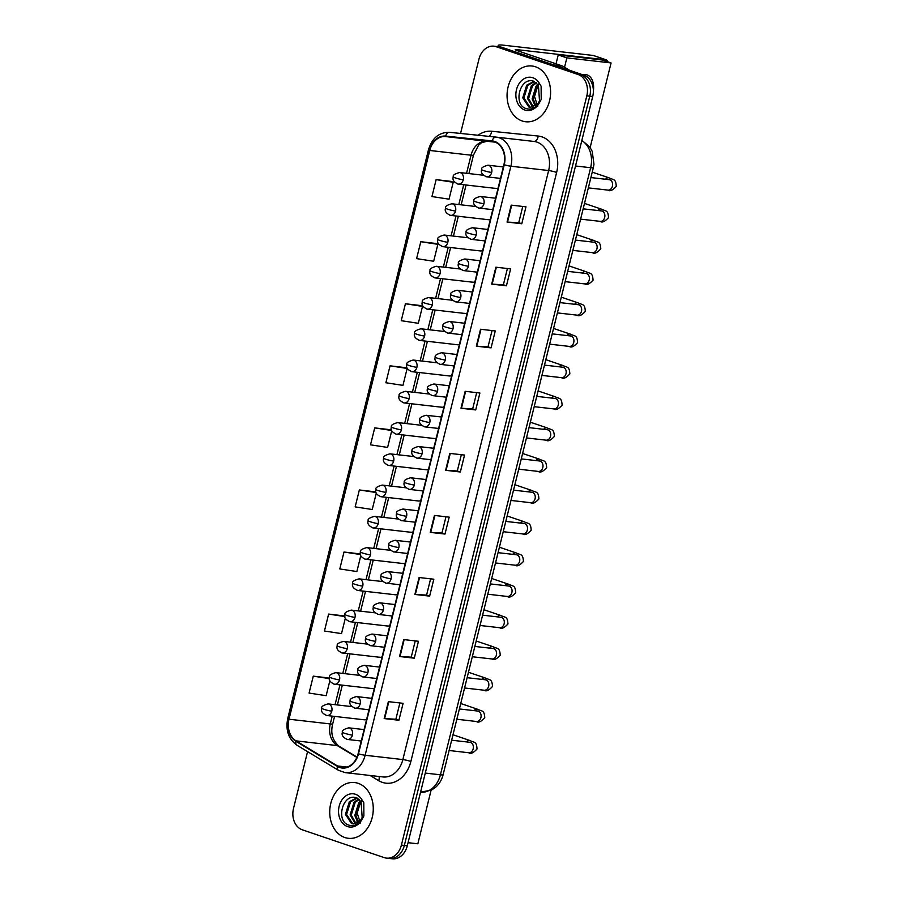 <?xml version="1.0" encoding="UTF-8"?>
<svg xmlns="http://www.w3.org/2000/svg" width="904" height="904" viewBox="0 0 904 904"><rect width="100%" height="100%" fill="white"/><g stroke="black" fill="none" stroke-linecap="round" stroke-linejoin="round"><path stroke-width="1.36" d="M487.437 219.525A5.842 4.52 -83.5 0 0 488.171 219.683A5.842 4.52 -83.5 0 0 490.397 219.22M492.601 210.349A5.842 4.52 -83.5 0 0 492.081 209.581M479.696 250.781A5.842 4.52 -83.5 0 0 480.431 250.95A5.842 4.52 -83.5 0 0 482.668 250.476M484.86 241.605A5.842 4.52 -83.5 0 0 484.352 240.837M471.967 282.037A5.842 4.52 -83.5 0 0 472.69 282.206A5.842 4.52 -83.5 0 0 474.928 281.732M477.12 272.861A5.842 4.52 -83.5 0 0 476.611 272.093M464.227 313.292A5.842 4.52 -83.5 0 0 464.961 313.462A5.842 4.52 -83.5 0 0 467.198 312.999M469.391 304.128A5.842 4.52 -83.5 0 0 468.882 303.348M456.497 344.548A5.842 4.52 -83.5 0 0 457.221 344.718A5.842 4.52 -83.5 0 0 459.458 344.254M461.65 335.384A5.842 4.52 -83.5 0 0 461.142 334.604M448.757 375.815A5.842 4.52 -83.5 0 0 449.491 375.974A5.842 4.52 -83.5 0 0 451.729 375.51M453.921 366.64A5.842 4.52 -83.5 0 0 453.401 365.871M441.016 407.071A5.842 4.52 -83.5 0 0 441.751 407.229A5.842 4.52 -83.5 0 0 443.988 406.766M446.18 397.896A5.842 4.52 -83.5 0 0 445.672 397.127M433.287 438.327A5.842 4.52 -83.5 0 0 434.022 438.485A5.842 4.52 -83.5 0 0 436.248 438.022M438.451 429.151A5.842 4.52 -83.5 0 0 437.931 428.383M425.547 469.583A5.842 4.52 -83.5 0 0 426.281 469.752A5.842 4.52 -83.5 0 0 428.519 469.278M430.711 460.407A5.842 4.52 -83.5 0 0 430.202 459.639M417.817 500.839A5.842 4.52 -83.5 0 0 418.552 501.008A5.842 4.52 -83.5 0 0 420.778 500.533M422.982 491.663A5.842 4.52 -83.5 0 0 422.462 490.895M410.077 532.094A5.842 4.52 -83.5 0 0 410.811 532.264A5.842 4.52 -83.5 0 0 413.049 531.801M415.241 522.93A5.842 4.52 -83.5 0 0 414.733 522.15M402.348 563.35A5.842 4.52 -83.5 0 0 403.071 563.52A5.842 4.52 -83.5 0 0 405.308 563.056M407.501 554.186A5.842 4.52 -83.5 0 0 406.992 553.406M394.607 594.617A5.842 4.52 -83.5 0 0 395.342 594.775A5.842 4.52 -83.5 0 0 397.579 594.312M399.771 585.442A5.842 4.52 -83.5 0 0 399.263 584.673M386.878 625.873A5.842 4.52 -83.5 0 0 387.601 626.031A5.842 4.52 -83.5 0 0 389.839 625.568M392.031 616.697A5.842 4.52 -83.5 0 0 391.522 615.929M379.138 657.129A5.842 4.52 -83.5 0 0 379.872 657.287A5.842 4.52 -83.5 0 0 382.109 656.824M384.302 647.953A5.842 4.52 -83.5 0 0 383.782 647.185M371.408 688.385A5.842 4.52 -83.5 0 0 372.132 688.554A5.842 4.52 -83.5 0 0 374.369 688.08M376.561 679.209A5.842 4.52 -83.5 0 0 376.053 678.441M363.668 719.64A5.842 4.52 -83.5 0 0 364.402 719.81A5.842 4.52 -83.5 0 0 366.628 719.335M368.832 710.465A5.842 4.52 -83.5 0 0 368.312 709.696M495.166 188.269A5.842 4.52 -83.5 0 0 495.9 188.427A5.842 4.52 -83.5 0 0 498.138 187.964M500.33 179.094A5.842 4.52 -83.5 0 0 499.822 178.325M535.53 66.794A28.058 21.673 -83.5 0 0 532.027 66.003A28.058 21.673 -83.5 0 0 507.63 89.112A28.058 21.673 -83.5 0 0 522.128 120.955A28.058 21.673 -83.5 0 0 525.642 121.746A28.058 21.673 -83.5 0 0 550.027 98.638A28.058 21.673 -83.5 0 0 535.53 66.794A28.058 21.673 -83.5 0 0 532.027 66.003A28.058 21.673 -83.5 0 0 507.63 89.112A28.058 21.673 -83.5 0 0 522.128 120.955A28.058 21.673 -83.5 0 0 525.642 121.746A28.058 21.673 -83.5 0 0 550.027 98.638A28.058 21.673 -83.5 0 0 535.53 66.794M358.199 783.339A28.058 21.673 -83.5 0 0 354.696 782.559A28.058 21.673 -83.5 0 0 330.299 805.656A28.058 21.673 -83.5 0 0 344.797 837.511A28.058 21.673 -83.5 0 0 348.311 838.302A28.058 21.673 -83.5 0 0 372.697 815.193A28.058 21.673 -83.5 0 0 358.199 783.339A28.058 21.673 -83.5 0 0 354.696 782.559A28.058 21.673 -83.5 0 0 330.299 805.656A28.058 21.673 -83.5 0 0 344.797 837.511A28.058 21.673 -83.5 0 0 348.311 838.302A28.058 21.673 -83.5 0 0 372.697 815.193A28.058 21.673 -83.5 0 0 358.199 783.339M494.567 141.894A18.701 14.453 96.5 0 1 503.912 164.641L358.131 753.676A18.701 14.453 96.5 0 1 342.198 767.575A18.701 14.453 96.5 0 1 337.531 765.959L296.015 740.862A18.701 14.453 96.5 0 1 289.009 719.211L429.762 150.471A18.701 14.453 96.5 0 1 445.57 136.56L492.104 141.363A18.701 14.453 96.5 0 1 492.228 141.374A18.701 14.453 96.5 0 1 494.567 141.894M494.68 141.442A19.165 14.814 -83.5 0 0 492.149 140.9L445.615 136.097A19.165 14.814 -83.5 0 0 429.411 150.358L288.658 719.098A19.165 14.814 -83.5 0 0 295.845 741.291L337.361 766.377A19.165 14.814 -83.5 0 0 358.481 753.8L504.251 164.754A19.165 14.814 -83.5 0 0 494.68 141.442M493.878 46.172L499.776 46.85A17.538 13.549 -83.5 0 1 501.969 47.347L583.961 75.179A17.538 13.549 -83.5 0 1 592.719 96.502L407.297 845.771A17.538 13.549 -83.5 0 1 392.359 858.8L389.409 858.461A17.538 13.549 -83.5 0 0 404.348 845.443L589.77 96.163A17.538 13.549 -83.5 0 0 581.012 74.84L499.019 47.008A17.538 13.549 -83.5 0 0 496.827 46.511A17.538 13.549 -83.5 0 1 499.019 47.008L581.012 74.84A17.538 13.549 -83.5 0 1 589.77 96.163L404.348 845.443A17.538 13.549 -83.5 0 1 389.409 858.461L386.46 858.122A17.538 13.549 -83.5 0 0 401.399 845.104L586.82 95.824A17.538 13.549 -83.5 0 0 578.063 74.501L496.07 46.669A17.538 13.549 -83.5 0 0 493.878 46.172A17.538 13.549 -83.5 0 0 478.939 59.201L460.554 133.453M399.896 702.962L395.862 719.234L384.177 718.567L398.913 720.251L403.105 703.323L388.358 701.64L384.177 718.567M395.873 719.222L398.913 720.251M414.281 658.191L411.23 657.151L399.534 656.507L414.281 658.191L418.462 641.264L403.726 639.58L399.534 656.507M429.637 596.131L426.586 595.092L414.891 594.436L429.637 596.131L433.83 579.204L419.083 577.509L414.891 594.436M444.994 534.061L441.943 533.032L430.247 532.377L444.994 534.061L449.186 517.133L434.44 515.449L430.247 532.377M521.789 223.751L518.749 222.712L507.042 222.056L521.789 223.751L525.981 206.824L511.235 205.129L507.042 222.056M507.404 268.511L503.381 284.794L491.686 284.116L506.432 285.811L510.624 268.883L495.878 267.2L491.686 284.116M503.381 284.771L506.432 285.811M491.075 347.87L488.024 346.842L476.329 346.187L491.075 347.87L495.256 330.943L480.521 329.259L476.329 346.187M475.707 409.941L472.668 408.902L460.972 408.246L475.707 409.941L479.9 393.014L465.164 391.319L460.972 408.246M460.351 472.001L457.311 470.961L445.615 470.306L460.351 472.001L464.543 455.074L449.796 453.39L445.615 470.306M307.575 751.631L293.506 808.47A17.538 13.549 -83.5 0 0 302.264 829.793L384.268 857.636A17.538 13.549 -83.5 0 0 386.46 858.122M358.718 553.745L343.995 552.016L339.802 568.944L356.877 571.554L360.786 555.745M343.362 615.805L328.627 614.087L324.446 631.015L341.52 633.625L345.317 618.257M328.005 677.876L313.27 676.147L309.078 693.074L326.163 695.684L329.847 680.78M404.8 367.555L390.065 365.826L385.884 382.754L402.958 385.364L407.15 368.448L404.664 367.499M420.157 305.484L405.421 303.767L401.24 320.694L418.315 323.304L422.507 306.377L420.021 305.439M435.513 243.425L420.789 241.707L416.597 258.634L433.671 261.245L437.864 244.317L435.378 243.379M450.881 181.365L436.146 179.636L431.954 196.563L449.028 199.174L453.22 182.258L450.734 181.308M374.087 491.686L359.351 489.957L355.159 506.884L372.233 509.494L376.267 493.234M389.443 429.615L374.708 427.897L370.516 444.824L387.601 447.435L391.737 430.722M457.3 470.984L461.334 454.701M472.668 408.913L476.69 392.641M488.024 346.853L492.047 330.582M518.738 222.723L522.772 206.451M441.943 533.044L445.977 516.772M426.586 595.103L430.609 578.831M411.23 657.174L415.252 640.891M391.624 430.44L389.308 429.569M374.708 427.897L391.635 430.485M390.065 365.826L407.15 368.448M405.421 303.767L422.507 306.377M420.789 241.707L437.864 244.317M436.146 179.636L453.22 182.258M375.974 492.397L373.94 491.629M359.351 489.957L375.996 492.499M360.38 554.378L358.583 553.689M343.995 552.016L360.413 554.536M344.853 616.37L343.226 615.76M328.627 614.087L344.865 616.573M329.361 678.384L327.869 677.819M313.27 676.147L329.361 678.61M539.168 83.032L538.411 85.145L539.507 100.92L538.083 103.395L530.365 107.35L528.829 106.988L522.738 97.835L526.682 85.168L533.981 81.337C520.139 76.049 512.873 104.084 525.54 108.367C530.738 110.231 535.326 108.401 539.315 102.898L541.213 99.406L541.123 86.196L539.168 83.032A16.724 12.916 -83.5 0 0 532.829 77.733A16.724 12.916 -83.5 0 0 516.489 89.688A16.724 12.916 -83.5 0 0 524.84 110.017A16.724 12.916 -83.5 0 0 539.315 102.898M535.236 106.13L532.106 98.909L536.038 86.242L537.959 84.479M535.891 105.666L533.27 99.044L537.213 86.377L538.422 85.179M532.75 107.203L527.427 98.366L531.36 85.71L536.015 82.445M533.36 107.034L528.591 98.502L532.535 85.835L536.513 82.863M530.953 107.395L530.004 107.124L523.913 97.971L527.846 85.304L534.501 81.541M537.733 106.469L534.513 96.513L537.846 85.71M356.662 797.882C342.808 792.593 335.553 820.64 348.221 824.911C353.407 826.776 357.995 824.956 361.984 819.442L363.883 815.962L363.792 802.741L361.837 799.588L361.08 801.701L362.176 817.465L360.752 819.939L353.046 823.894L351.509 823.544L345.418 814.38L349.351 801.724L356.651 797.882M357.916 822.674L354.775 815.453L358.718 802.797L360.639 801.034M358.56 822.222L355.95 815.589L359.882 802.921L361.103 801.724M355.419 823.759L350.097 814.922L354.029 802.255L358.696 799M356.029 823.578L351.26 815.058L355.204 802.39L359.193 799.407M353.633 823.939L352.673 823.68L346.582 814.515L350.526 801.859L357.17 798.085M360.402 823.024L357.182 813.069L360.515 802.266M499.833 46.861A23.38 2.452 -166.1 0 1 498.194 45.449A23.38 2.452 -166.1 0 1 503.618 45.2L593.182 55.449A2.927 1.831 -71.2 0 1 593.419 55.506A2.927 1.831 -71.2 0 1 593.645 55.607M607.398 61.687A2.927 1.831 108.8 0 0 606.369 59.901A2.927 1.831 108.8 0 0 606.132 59.845L516.568 49.596A5.842 0.61 13.9 0 0 515.212 49.652A5.842 0.61 13.9 0 0 517.201 50.635L562.322 65.958A2.927 2.26 96.5 0 1 562.683 66.128L569.588 70.297M593.386 90.908A18.701 11.707 108.8 0 0 587.024 74.862A18.701 11.707 108.8 0 0 582.56 74.704M590.154 147.51L611.081 62.941L566.853 57.879L564.537 67.246M408.054 842.686L417.84 843.805L431.072 790.311M611.081 62.941L602.448 60.014L558.22 54.941L556.028 63.822M566.853 57.879L558.22 54.941M478.103 135.261A29.222 22.577 96.5 0 1 491.663 131.249L538.185 136.052A29.222 22.577 96.5 0 1 556.638 172.427L410.868 761.462A5.842 0.61 13.9 0 0 402.868 759.575L548.638 170.54A23.38 18.069 -83.5 0 0 536.965 142.109A23.38 18.069 -83.5 0 0 534.038 141.453A23.38 18.069 -83.5 0 0 533.88 141.442L496.454 137.148M410.868 761.462A29.222 22.577 96.5 0 1 382.313 782.356A29.222 22.577 96.5 0 1 378.663 780.649L370.109 775.474M382.946 776.943A23.38 18.069 -83.5 0 0 402.868 759.575L365.126 755.258A23.38 18.069 96.5 0 1 345.204 772.626L382.946 776.943M534.038 141.453L496.115 137.114A5.842 3.706 95.9 0 0 496.115 137.114A23.38 18.069 96.5 0 1 496.296 137.137A23.38 18.069 96.5 0 1 499.223 137.792A23.38 18.069 96.5 0 1 510.896 166.223A5.842 0.61 -166.1 0 1 504.251 164.754M496.081 137.114L449.604 132.323A5.842 3.706 95.9 0 0 449.582 132.312L496.115 137.114A5.842 3.706 95.9 0 0 492.149 140.9M445.615 136.097A5.842 3.706 95.9 0 1 449.582 132.312C439.118 132.199 432.089 138.018 428.485 149.759A5.842 0.61 13.9 0 0 429.411 150.358M288.658 719.098A5.842 0.61 -166.1 0 1 287.732 718.51C285.449 730.24 288.534 739.144 296.953 745.212L338.469 770.31L345.204 772.626M295.845 741.291A5.842 3.492 121.2 0 0 296.953 745.212M337.361 766.377A5.842 3.492 121.2 0 0 338.469 770.31M358.481 753.8A5.842 0.61 13.9 0 0 365.126 755.258L510.896 166.223L548.638 170.54A5.842 0.61 13.9 0 1 556.638 172.427M401.399 845.104L407.297 845.771M586.82 95.824L592.719 96.502M578.063 74.501L583.961 75.179M496.07 46.669L501.969 47.347M491.663 131.249A5.842 3.706 -84.1 0 1 488.804 136.357M538.185 136.052A5.842 3.706 -84.1 0 1 533.948 141.442M379.002 776.491A5.842 3.492 -58.8 0 1 378.663 780.649M289.009 719.211L330.288 723.934A18.701 14.453 -83.5 0 0 337.294 745.597L356.865 757.428M296.015 740.862L337.294 745.597A10.52 6.294 -58.8 0 1 338.921 746.139L357.012 757.077M337.531 765.959L347.113 767.055M445.57 136.56L486.849 141.295A18.701 14.453 -83.5 0 0 471.041 155.194L466.554 173.308M486.894 141.295L495.245 142.154L486.849 141.295A10.52 6.678 -84.1 0 0 486.894 141.295A10.52 6.678 -84.1 0 1 486.894 141.295L481.391 142.798L478.578 145.194L473.481 155.081L468.905 173.579M429.762 150.471L471.041 155.194A10.52 1.107 13.9 0 0 473.481 155.081M463.718 184.744L458.814 204.564M455.989 215.999L451.085 235.82M448.248 247.255L443.344 267.075M440.519 278.522L435.615 298.331M432.779 309.778L427.874 329.587M425.049 341.034L420.145 360.854M417.309 372.29L412.405 392.11M409.58 403.546L404.676 423.366M401.839 434.801L396.935 454.622M394.099 466.057L389.195 485.877M386.37 497.324L381.465 517.133M378.629 528.58L373.725 548.389M370.9 559.836L365.996 579.656M363.159 591.092L358.255 610.912M355.43 622.347L350.526 642.168M347.69 653.603L342.786 673.423M339.96 684.859L335.056 704.679M332.22 716.126L330.288 723.934A10.52 1.107 13.9 0 0 332.728 723.833C330.389 732.952 332.457 740.387 338.921 746.139M446.067 470.351L450.26 453.435M461.435 408.292L465.616 391.375M476.792 346.221L480.973 329.316M492.149 284.161L496.33 267.245M507.506 222.101L511.698 205.185M430.711 532.411L434.903 515.506M415.354 594.482L419.535 577.566M399.997 656.541L404.178 639.625M384.629 718.601L388.822 701.696M420.552 792.186A23.38 18.069 -83.5 0 0 440.406 774.807L590.64 167.715A23.38 18.069 -83.5 0 0 581.803 140.606M575.532 165.986L590.64 167.715A11.684 1.22 13.9 0 0 593.363 167.59L443.118 774.683C441.841 779.768 439.321 783.983 435.536 787.35L431.468 790.107L420.484 792.175M443.118 774.683A11.684 1.22 13.9 0 1 440.406 774.807L425.287 773.078M491.674 172.472A5.842 4.52 -83.5 0 0 488.748 165.375A5.842 4.52 -83.5 0 0 488.013 165.206C483.041 166.539 480.928 168.008 481.685 169.613A5.842 0.61 13.9 0 0 483.663 170.585A5.842 0.61 -166.1 0 0 491.674 172.472A5.842 4.52 -83.5 0 1 486.691 176.822C482.227 174.901 480.555 172.494 481.685 169.613M588.346 187.874L607.94 190.111A5.255 4.068 -83.5 0 0 612.336 186.518A5.255 4.068 -83.5 0 0 609.793 179.806A5.255 4.068 -83.5 0 0 609.138 179.659L609.804 179.817M605.544 179.252A5.255 3.288 -71.2 0 1 608.968 177.817C613.601 180.212 615.748 178.337 616.268 186.36C612.629 190.36 609.861 191.614 607.94 190.111M485.956 176.653A5.842 4.52 -83.5 0 0 486.691 176.822L500.5 178.404M463.289 179.783A5.842 4.52 -83.5 0 0 460.373 172.675A5.842 4.52 -83.5 0 0 459.639 172.517C454.655 173.839 452.554 175.308 453.299 176.913A5.842 0.61 13.9 0 0 455.288 177.896A5.842 0.61 -166.1 0 0 463.289 179.783A5.842 4.52 -83.5 0 1 458.305 184.122C453.842 182.212 452.181 179.806 453.299 176.913M457.571 183.964A5.842 4.52 -83.5 0 0 458.305 184.122L495.9 188.427M483.934 203.739A5.842 4.52 -83.5 0 0 481.018 196.631A5.842 4.52 -83.5 0 0 480.284 196.462C475.312 197.795 473.199 199.264 473.945 200.869A5.842 0.61 13.9 0 0 475.933 201.852A5.842 0.61 -166.1 0 0 483.934 203.739A5.842 4.52 -83.5 0 1 478.95 208.078C474.487 206.157 472.826 203.75 473.945 200.869M602.053 211.073A5.255 4.068 -83.5 0 0 601.397 210.914L602.075 211.073A5.255 4.068 -83.5 0 1 604.595 217.785A5.255 4.068 -83.5 0 1 600.199 221.367C602.12 222.87 604.9 221.616 608.528 217.615C608.008 209.604 605.861 211.479 601.228 209.073L584.492 203.4M597.804 210.508A5.255 3.288 -71.2 0 1 601.228 209.073M478.227 207.909A5.842 4.52 -83.5 0 0 478.95 208.078L492.77 209.66M476.193 234.995A5.842 4.52 -83.5 0 0 473.278 227.887A5.842 4.52 -83.5 0 0 472.543 227.718C467.571 229.051 465.458 230.52 466.204 232.125A5.842 0.61 13.9 0 0 468.193 233.108A5.842 0.61 -166.1 0 0 476.193 234.995A5.842 4.52 -83.5 0 1 471.221 239.334C466.758 237.413 465.085 235.017 466.204 232.125M594.323 242.328A5.255 4.068 -83.5 0 0 593.668 242.182L594.335 242.328A5.255 4.068 -83.5 0 1 596.866 249.041A5.255 4.068 -83.5 0 1 592.47 252.634C594.38 254.126 597.16 252.871 600.798 248.871C600.279 240.859 598.132 242.735 593.499 240.34L576.763 234.656M590.063 241.763A5.255 3.288 -71.2 0 1 593.499 240.34M470.487 239.164A5.842 4.52 -83.5 0 0 471.221 239.334L485.03 240.916M468.464 266.251A5.842 4.52 -83.5 0 0 465.549 259.143A5.842 4.52 -83.5 0 0 464.814 258.973C459.831 260.307 457.718 261.776 458.475 263.38A5.842 0.61 13.9 0 0 460.464 264.363A5.842 0.61 -166.1 0 0 468.464 266.251A5.842 4.52 -83.5 0 1 463.481 270.59C459.017 268.669 457.345 266.273 458.475 263.38M586.583 273.584A5.255 4.068 -83.5 0 0 585.928 273.437L586.606 273.584A5.255 4.068 -83.5 0 1 589.125 280.296A5.255 4.068 -83.5 0 1 584.73 283.89C586.651 285.381 589.431 284.138 593.058 280.127C592.538 272.115 590.391 273.991 585.758 271.595L569.023 265.912M582.334 273.019A5.255 3.288 -71.2 0 1 585.758 271.595M462.746 270.432A5.842 4.52 -83.5 0 0 463.481 270.59L477.301 272.172M460.724 297.506A5.842 4.52 -83.5 0 0 457.808 290.399A5.842 4.52 -83.5 0 0 457.074 290.24C452.102 291.563 449.989 293.032 450.734 294.636A5.842 0.61 13.9 0 0 452.723 295.619A5.842 0.61 -166.1 0 0 460.724 297.506A5.842 4.52 -83.5 0 1 455.752 301.846C451.288 299.936 449.616 297.529 450.734 294.636M578.854 304.84A5.255 4.068 -83.5 0 0 578.187 304.693L578.865 304.84A5.255 4.068 -83.5 0 1 581.396 311.552A5.255 4.068 -83.5 0 1 577.001 315.146C578.91 316.649 581.69 315.394 585.329 311.383C584.809 303.371 582.662 305.247 578.029 302.851L561.294 297.167M574.594 304.275A5.255 3.288 -71.2 0 1 578.029 302.851M455.017 301.687A5.842 4.52 -83.5 0 0 455.752 301.846L469.56 303.428M455.548 211.039A5.842 4.52 -83.5 0 0 452.633 203.931A5.842 4.52 -83.5 0 0 451.898 203.773C446.926 205.095 444.813 206.564 445.559 208.169A5.842 0.61 13.9 0 0 447.548 209.152A5.842 0.61 -166.1 0 0 455.548 211.039A5.842 4.52 -83.5 0 1 450.576 215.378C446.113 213.468 444.44 211.061 445.559 208.169M449.842 215.22A5.842 4.52 -83.5 0 0 450.576 215.378L488.171 219.683M447.819 242.295A5.842 4.52 -83.5 0 0 444.904 235.187A5.842 4.52 -83.5 0 0 444.169 235.029C439.186 236.362 437.073 237.831 437.83 239.436A5.842 0.61 13.9 0 0 439.819 240.407A5.842 0.61 -166.1 0 0 447.819 242.295A5.842 4.52 -83.5 0 1 442.836 246.645C438.372 244.724 436.7 242.317 437.83 239.436M442.101 246.476A5.842 4.52 -83.5 0 0 442.836 246.645L480.431 250.95M440.078 273.562A5.842 4.52 -83.5 0 0 437.163 266.454A5.842 4.52 -83.5 0 0 436.429 266.284C431.457 267.618 429.343 269.087 430.089 270.691A5.842 0.61 13.9 0 0 432.078 271.675A5.842 0.61 -166.1 0 0 440.078 273.562A5.842 4.52 -83.5 0 1 435.106 277.901C430.643 275.98 428.971 273.573 430.089 270.691M434.372 277.731A5.842 4.52 -83.5 0 0 435.106 277.901L472.69 282.206M361.837 799.588A16.724 12.916 -83.5 0 0 355.498 794.288A16.724 12.916 -83.5 0 0 339.158 806.232A16.724 12.916 -83.5 0 0 347.509 826.561A16.724 12.916 -83.5 0 0 361.984 819.442M516.387 50.341L516.568 49.596M553.982 64.998L562.322 65.958M606.132 59.845L593.182 55.449M562.683 66.128L554.559 65.201M452.994 328.762A5.842 4.52 -83.5 0 0 450.068 321.654A5.842 4.52 -83.5 0 0 449.344 321.496C444.361 322.818 442.248 324.287 443.005 325.892A5.842 0.61 13.9 0 0 444.994 326.875A5.842 0.61 -166.1 0 0 452.994 328.762A5.842 4.52 -83.5 0 1 448.011 333.101C443.548 331.192 441.875 328.785 443.005 325.892M549.666 344.153L569.26 346.401A5.255 4.068 -83.5 0 0 573.656 342.808A5.255 4.068 -83.5 0 0 571.113 336.096A5.255 4.068 -83.5 0 0 570.458 335.949L571.136 336.107M566.864 335.542A5.255 3.288 -71.2 0 1 570.288 334.107C574.921 336.503 577.068 334.627 577.588 342.639C573.95 346.65 571.181 347.904 569.26 346.401M447.277 332.943A5.842 4.52 -83.5 0 0 448.011 333.101L461.831 334.683M445.254 360.018A5.842 4.52 -83.5 0 0 442.338 352.91A5.842 4.52 -83.5 0 0 441.604 352.752C436.632 354.085 434.519 355.543 435.265 357.148A5.842 0.61 13.9 0 0 437.253 358.131A5.842 0.61 -166.1 0 0 445.254 360.018A5.842 4.52 -83.5 0 1 440.271 364.368C435.818 362.447 434.146 360.041 435.265 357.148M541.925 375.409L561.52 377.657A5.255 4.068 -83.5 0 0 565.915 374.064A5.255 4.068 -83.5 0 0 563.384 367.352A5.255 4.068 -83.5 0 0 562.717 367.205L563.395 367.363M559.124 366.798A5.255 3.288 -71.2 0 1 562.559 365.363C567.192 367.758 569.339 365.883 569.848 373.906C566.22 377.906 563.441 379.16 561.52 377.657M439.547 364.199A5.842 4.52 -83.5 0 0 440.271 364.368L454.09 365.95M437.525 391.274A5.842 4.52 -83.5 0 0 434.598 384.177A5.842 4.52 -83.5 0 0 433.875 384.008C428.891 385.341 426.778 386.81 427.536 388.415A5.842 0.61 13.9 0 0 429.524 389.387A5.842 0.61 -166.1 0 0 437.525 391.274A5.842 4.52 -83.5 0 1 432.541 395.624C428.078 393.703 426.405 391.296 427.536 388.415M534.196 406.676L553.79 408.913A5.255 4.068 -83.5 0 0 558.186 405.32A5.255 4.068 -83.5 0 0 555.644 398.607A5.255 4.068 -83.5 0 0 554.988 398.461L555.655 398.619M551.395 398.054A5.255 3.288 -71.2 0 1 554.819 396.619C559.452 399.014 561.599 397.138 562.118 405.161C558.48 409.162 555.711 410.416 553.79 408.913M431.807 395.455A5.842 4.52 -83.5 0 0 432.541 395.624L446.35 397.206M432.349 304.817A5.842 4.52 -83.5 0 0 429.423 297.71A5.842 4.52 -83.5 0 0 428.699 297.54C423.716 298.874 421.603 300.343 422.36 301.947A5.842 0.61 13.9 0 0 424.349 302.93A5.842 0.61 -166.1 0 0 432.349 304.817A5.842 4.52 -83.5 0 1 427.366 309.157C422.902 307.236 421.23 304.84 422.36 301.947M426.631 308.987A5.842 4.52 -83.5 0 0 427.366 309.157L464.961 313.462M424.609 336.073A5.842 4.52 -83.5 0 0 421.693 328.966A5.842 4.52 -83.5 0 0 420.959 328.796C415.987 330.129 413.874 331.598 414.62 333.203A5.842 0.61 13.9 0 0 416.608 334.186A5.842 0.61 -166.1 0 0 424.609 336.073A5.842 4.52 -83.5 0 1 419.625 340.412C415.162 338.491 413.501 336.096 414.62 333.203M418.902 340.254A5.842 4.52 -83.5 0 0 419.625 340.412L457.221 344.718M416.88 367.329A5.842 4.52 -83.5 0 0 413.953 360.221A5.842 4.52 -83.5 0 0 413.23 360.052C408.246 361.385 406.133 362.854 406.89 364.459A5.842 0.61 13.9 0 0 408.879 365.442A5.842 0.61 -166.1 0 0 416.88 367.329A5.842 4.52 -83.5 0 1 411.896 371.668C407.433 369.759 405.76 367.352 406.89 364.459M411.162 371.51A5.842 4.52 -83.5 0 0 411.896 371.668L449.491 375.974M429.784 422.541A5.842 4.52 -83.5 0 0 426.869 415.433A5.842 4.52 -83.5 0 0 426.134 415.264C421.162 416.597 419.049 418.066 419.795 419.671A5.842 0.61 13.9 0 0 421.784 420.654A5.842 0.61 -166.1 0 0 429.784 422.541A5.842 4.52 -83.5 0 1 424.801 426.88C420.337 424.959 418.676 422.552 419.795 419.671M547.914 429.875A5.255 4.068 -83.5 0 0 547.248 429.716L547.926 429.875A5.255 4.068 -83.5 0 1 550.446 436.587A5.255 4.068 -83.5 0 1 546.05 440.169C547.971 441.672 550.751 440.417 554.378 436.417C553.869 428.406 551.722 430.281 547.078 427.874L530.354 422.202M543.654 429.31A5.255 3.288 -71.2 0 1 547.078 427.874M424.078 426.711A5.842 4.52 -83.5 0 0 424.801 426.88L438.621 428.462M422.055 453.797A5.842 4.52 -83.5 0 0 419.128 446.689A5.842 4.52 -83.5 0 0 418.405 446.519C413.422 447.853 411.309 449.322 412.066 450.926A5.842 0.61 13.9 0 0 414.055 451.91A5.842 0.61 -166.1 0 0 422.055 453.797A5.842 4.52 -83.5 0 1 417.072 458.136C412.608 456.215 410.936 453.819 412.066 450.926M540.174 461.13A5.255 4.068 -83.5 0 0 539.518 460.983L540.185 461.13A5.255 4.068 -83.5 0 1 542.716 467.843A5.255 4.068 -83.5 0 1 538.321 471.425C540.242 472.928 543.01 471.673 546.649 467.673C546.129 459.661 543.982 461.537 539.349 459.142L522.614 453.458M535.925 460.565A5.255 3.288 -71.2 0 1 539.349 459.142M416.337 457.966A5.842 4.52 -83.5 0 0 417.072 458.136L430.88 459.718M414.314 485.052A5.842 4.52 -83.5 0 0 411.399 477.945A5.842 4.52 -83.5 0 0 410.665 477.775C405.693 479.109 403.579 480.578 404.325 482.182A5.842 0.61 13.9 0 0 406.314 483.165A5.842 0.61 -166.1 0 0 414.314 485.052A5.842 4.52 -83.5 0 1 409.331 489.392C404.868 487.471 403.207 485.075 404.325 482.182M532.433 492.386A5.255 4.068 -83.5 0 0 531.778 492.239L532.456 492.386A5.255 4.068 -83.5 0 1 534.976 499.098A5.255 4.068 -83.5 0 1 530.58 502.692C532.501 504.183 535.281 502.94 538.908 498.929C538.388 490.917 536.253 492.793 531.608 490.397L514.884 484.713M528.185 491.821A5.255 3.288 -71.2 0 1 531.608 490.397M408.608 489.233A5.842 4.52 -83.5 0 0 409.331 489.392L423.151 490.974M406.574 516.308A5.842 4.52 -83.5 0 0 403.659 509.201A5.842 4.52 -83.5 0 0 402.924 509.042C397.952 510.364 395.839 511.833 396.585 513.438A5.842 0.61 13.9 0 0 398.574 514.421A5.842 0.61 -166.1 0 0 406.574 516.308A5.842 4.52 -83.5 0 1 401.602 520.647C397.138 518.738 395.466 516.331 396.585 513.438M524.704 523.642A5.255 4.068 -83.5 0 0 524.049 523.495L524.716 523.642A5.255 4.068 -83.5 0 1 527.247 530.354A5.255 4.068 -83.5 0 1 522.851 533.948C524.761 535.45 527.54 534.196 531.179 530.185C530.659 522.173 528.512 524.049 523.879 521.653L507.144 515.969M520.455 523.077A5.255 3.288 -71.2 0 1 523.879 521.653M400.867 520.489A5.842 4.52 -83.5 0 0 401.602 520.647L415.411 522.229M398.845 547.564A5.842 4.52 -83.5 0 0 395.929 540.456A5.842 4.52 -83.5 0 0 395.195 540.298C390.212 541.62 388.098 543.089 388.856 544.694A5.842 0.61 13.9 0 0 390.844 545.677A5.842 0.61 -166.1 0 0 398.845 547.564A5.842 4.52 -83.5 0 1 393.861 551.903C389.398 549.994 387.726 547.587 388.856 544.694M516.964 554.898A5.255 4.068 -83.5 0 0 516.308 554.751L516.986 554.909A5.255 4.068 -83.5 0 1 519.506 561.61A5.255 4.068 -83.5 0 1 515.111 565.203C517.031 566.706 519.811 565.452 523.439 561.44C522.919 553.429 520.772 555.305 516.139 552.909L499.403 547.225M512.715 554.344A5.255 3.288 -71.2 0 1 516.139 552.909M393.127 551.745A5.842 4.52 -83.5 0 0 393.861 551.903L407.681 553.485M409.139 398.585A5.842 4.52 -83.5 0 0 406.224 391.477A5.842 4.52 -83.5 0 0 405.489 391.319C400.517 392.641 398.404 394.11 399.15 395.715A5.842 0.61 13.9 0 0 401.139 396.698A5.842 0.61 -166.1 0 0 409.139 398.585A5.842 4.52 -83.5 0 1 404.156 402.924C399.692 401.014 398.031 398.607 399.15 395.715M403.433 402.766A5.842 4.52 -83.5 0 0 404.156 402.924L441.751 407.229M401.41 429.841A5.842 4.52 -83.5 0 0 398.483 422.733A5.842 4.52 -83.5 0 0 397.749 422.575C392.777 423.897 390.664 425.366 391.421 426.97A5.842 0.61 13.9 0 0 393.398 427.954A5.842 0.61 -166.1 0 0 401.41 429.841A5.842 4.52 -83.5 0 1 396.427 434.18C391.963 432.27 390.291 429.863 391.421 426.97M395.692 434.022A5.842 4.52 -83.5 0 0 396.427 434.18L434.022 438.485M393.669 461.096A5.842 4.52 -83.5 0 0 390.754 453.989A5.842 4.52 -83.5 0 0 390.019 453.831C385.047 455.164 382.934 456.622 383.68 458.238A5.842 0.61 13.9 0 0 385.669 459.209A5.842 0.61 -166.1 0 0 393.669 461.096A5.842 4.52 -83.5 0 1 388.686 465.447C384.223 463.526 382.561 461.119 383.68 458.238M387.963 465.277A5.842 4.52 -83.5 0 0 388.686 465.447L426.281 469.752M385.929 492.364A5.842 4.52 -83.5 0 0 383.013 485.256A5.842 4.52 -83.5 0 0 382.279 485.086C377.307 486.42 375.194 487.889 375.94 489.493A5.842 0.61 13.9 0 0 377.928 490.476A5.842 0.61 -166.1 0 0 385.929 492.364A5.842 4.52 -83.5 0 1 380.957 496.703C376.493 494.782 374.821 492.375 375.94 489.493M380.222 496.533A5.842 4.52 -83.5 0 0 380.957 496.703L418.552 501.008M378.2 523.619A5.842 4.52 -83.5 0 0 375.284 516.512A5.842 4.52 -83.5 0 0 374.55 516.342C369.566 517.676 367.453 519.145 368.21 520.749A5.842 0.61 13.9 0 0 370.199 521.732A5.842 0.61 -166.1 0 0 378.2 523.619A5.842 4.52 -83.5 0 1 373.216 527.959C368.753 526.038 367.08 523.642 368.21 520.749M372.482 527.789A5.842 4.52 -83.5 0 0 373.216 527.959L410.811 532.264M391.104 578.82A5.842 4.52 -83.5 0 0 388.189 571.712A5.842 4.52 -83.5 0 0 387.454 571.554C382.482 572.887 380.369 574.345 381.115 575.95A5.842 0.61 13.9 0 0 383.104 576.933A5.842 0.61 -166.1 0 0 391.104 578.82A5.842 4.52 -83.5 0 1 386.132 583.17C381.669 581.249 379.996 578.842 381.115 575.95M487.776 594.211L507.381 596.459A5.255 4.068 -83.5 0 0 511.777 592.866A5.255 4.068 -83.5 0 0 509.234 586.154A5.255 4.068 -83.5 0 0 508.579 586.007L509.246 586.165M504.974 585.6A5.255 3.288 -71.2 0 1 508.41 584.165C513.043 586.56 515.19 584.685 515.709 592.708C512.071 596.708 509.291 597.962 507.381 596.459M385.398 583.001A5.842 4.52 -83.5 0 0 386.132 583.17L399.941 584.752M383.375 610.076A5.842 4.52 -83.5 0 0 380.448 602.979A5.842 4.52 -83.5 0 0 379.725 602.81C374.742 604.143 372.629 605.612 373.386 607.217A5.842 0.61 13.9 0 0 375.375 608.189A5.842 0.61 -166.1 0 0 383.375 610.076A5.842 4.52 -83.5 0 1 378.392 614.426C373.928 612.505 372.256 610.098 373.386 607.217M501.494 617.409A5.255 4.068 -83.5 0 0 500.839 617.262L501.517 617.421A5.255 4.068 -83.5 0 1 504.036 624.122A5.255 4.068 -83.5 0 1 499.641 627.715C501.562 629.218 504.33 627.964 507.969 623.963C507.449 615.94 505.302 617.816 500.669 615.421L483.934 609.748M497.245 616.856A5.255 3.288 -71.2 0 1 500.669 615.421M377.657 614.257A5.842 4.52 -83.5 0 0 378.392 614.426L392.212 616.008M375.635 641.343A5.842 4.52 -83.5 0 0 372.719 634.235A5.842 4.52 -83.5 0 0 371.985 634.066C367.013 635.399 364.9 636.868 365.645 638.473A5.842 0.61 13.9 0 0 367.634 639.456A5.842 0.61 -166.1 0 0 375.635 641.343A5.842 4.52 -83.5 0 1 370.663 645.682C366.199 643.761 364.527 641.354 365.645 638.473M493.765 648.665A5.255 4.068 -83.5 0 0 493.098 648.518L493.776 648.676A5.255 4.068 -83.5 0 1 496.307 655.389A5.255 4.068 -83.5 0 1 491.912 658.971C493.821 660.474 496.601 659.219 500.228 655.219C499.72 647.207 497.573 649.083 492.94 646.676L476.205 641.004M489.505 648.111A5.255 3.288 -71.2 0 1 492.94 646.676M369.928 645.512A5.842 4.52 -83.5 0 0 370.663 645.682L384.471 647.264M367.905 672.599A5.842 4.52 -83.5 0 0 364.979 665.491A5.842 4.52 -83.5 0 0 364.255 665.321C359.272 666.655 357.159 668.124 357.916 669.728A5.842 0.61 13.9 0 0 359.905 670.711A5.842 0.61 -166.1 0 0 367.905 672.599A5.842 4.52 -83.5 0 1 362.922 676.938C358.459 675.017 356.786 672.621 357.916 669.728M464.577 687.989L484.171 690.227A5.255 4.068 -83.5 0 0 488.567 686.644A5.255 4.068 -83.5 0 0 486.024 679.932A5.255 4.068 -83.5 0 0 485.369 679.785L486.047 679.932M481.775 679.367A5.255 3.288 -71.2 0 1 485.199 677.943C489.832 680.339 491.979 678.463 492.499 686.475C488.861 690.475 486.092 691.729 484.171 690.227M362.188 676.768A5.842 4.52 -83.5 0 0 362.922 676.938L376.731 678.52M360.165 703.854A5.842 4.52 -83.5 0 0 357.249 696.747A5.842 4.52 -83.5 0 0 356.515 696.577C351.543 697.911 349.43 699.38 350.176 700.984A5.842 0.61 13.9 0 0 352.164 701.967A5.842 0.61 -166.1 0 0 360.165 703.854A5.842 4.52 -83.5 0 1 355.182 708.194C350.718 706.273 349.057 703.877 350.176 700.984M456.836 719.245L476.431 721.494A5.255 4.068 -83.5 0 0 480.826 717.9A5.255 4.068 -83.5 0 0 478.295 711.188A5.255 4.068 -83.5 0 0 477.628 711.041L478.306 711.188M474.035 710.623A5.255 3.288 -71.2 0 1 477.459 709.199C482.103 711.595 484.25 709.719 484.759 717.731C481.131 721.742 478.352 722.985 476.431 721.494M354.458 708.035A5.842 4.52 -83.5 0 0 355.182 708.194L369.001 709.776M352.436 735.11A5.842 4.52 -83.5 0 0 349.509 728.002A5.842 4.52 -83.5 0 0 348.786 727.844C343.802 729.166 341.689 730.635 342.446 732.24A5.842 0.61 13.9 0 0 344.435 733.223A5.842 0.61 -166.1 0 0 352.436 735.11A5.842 4.52 -83.5 0 1 347.452 739.449C342.989 737.54 341.316 735.133 342.446 732.24M449.107 750.501L468.701 752.749A5.255 4.068 -83.5 0 0 473.097 749.156A5.255 4.068 -83.5 0 0 470.555 742.444A5.255 4.068 -83.5 0 0 469.899 742.297L470.566 742.444M466.306 741.879A5.255 3.288 -71.2 0 1 469.73 740.455C474.363 742.851 476.51 740.975 477.029 748.987C473.391 752.998 470.622 754.252 468.701 752.749M346.718 739.291A5.842 4.52 -83.5 0 0 347.452 739.449L361.261 741.031M370.459 554.875A5.842 4.52 -83.5 0 0 367.544 547.767A5.842 4.52 -83.5 0 0 366.809 547.598C361.837 548.931 359.724 550.4 360.47 552.005A5.842 0.61 13.9 0 0 362.459 552.988A5.842 0.61 -166.1 0 0 370.459 554.875A5.842 4.52 -83.5 0 1 365.487 559.214C361.024 557.293 359.351 554.898 360.47 552.005M364.753 559.045A5.842 4.52 -83.5 0 0 365.487 559.214L403.071 563.52M362.73 586.131A5.842 4.52 -83.5 0 0 359.803 579.023A5.842 4.52 -83.5 0 0 359.08 578.854C354.097 580.187 351.984 581.656 352.741 583.261A5.842 0.61 13.9 0 0 354.73 584.244A5.842 0.61 -166.1 0 0 362.73 586.131A5.842 4.52 -83.5 0 1 357.747 590.47C353.283 588.56 351.611 586.154 352.741 583.261M357.012 590.312A5.842 4.52 -83.5 0 0 357.747 590.47L395.342 594.775M354.989 617.387A5.842 4.52 -83.5 0 0 352.074 610.279A5.842 4.52 -83.5 0 0 351.34 610.121C346.368 611.443 344.254 612.912 345 614.517A5.842 0.61 13.9 0 0 346.989 615.5A5.842 0.61 -166.1 0 0 354.989 617.387A5.842 4.52 -83.5 0 1 350.017 621.726C345.554 619.816 343.882 617.409 345 614.517M349.283 621.568A5.842 4.52 -83.5 0 0 350.017 621.726L387.601 626.031M347.26 648.643A5.842 4.52 -83.5 0 0 344.334 641.535A5.842 4.52 -83.5 0 0 343.61 641.377C338.627 642.699 336.514 644.168 337.271 645.772A5.842 0.61 13.9 0 0 339.26 646.755A5.842 0.61 -166.1 0 0 347.26 648.643A5.842 4.52 -83.5 0 1 342.277 652.982C337.813 651.072 336.141 648.665 337.271 645.772M341.542 652.824A5.842 4.52 -83.5 0 0 342.277 652.982L379.872 657.287M339.52 679.898A5.842 4.52 -83.5 0 0 336.604 672.791A5.842 4.52 -83.5 0 0 335.87 672.632C330.898 673.966 328.785 675.424 329.531 677.039A5.842 0.61 13.9 0 0 331.519 678.011A5.842 0.61 -166.1 0 0 339.52 679.898A5.842 4.52 -83.5 0 1 334.536 684.249C330.073 682.328 328.412 679.921 329.531 677.039M333.813 684.079A5.842 4.52 -83.5 0 0 334.536 684.249L372.132 688.554M331.791 711.165A5.842 4.52 -83.5 0 0 328.864 704.058A5.842 4.52 -83.5 0 0 328.141 703.888C323.157 705.222 321.044 706.691 321.801 708.295A5.842 0.61 13.9 0 0 323.79 709.278A5.842 0.61 -166.1 0 0 331.791 711.165A5.842 4.52 -83.5 0 1 326.807 715.505C322.344 713.584 320.671 711.177 321.801 708.295M326.073 715.335A5.842 4.52 -83.5 0 0 326.807 715.505L364.402 719.81M428.485 149.759L287.732 718.51M466.068 185.015L461.164 204.835M458.339 216.271L453.435 236.091M450.599 247.526L445.695 267.347M442.87 278.782L437.965 298.602M435.129 310.049L430.225 329.858M427.4 341.305L422.496 361.114M419.659 372.561L414.755 392.381M411.919 403.817L407.026 423.637M404.19 435.073L399.286 454.893M396.449 466.328L391.545 486.149M388.72 497.584L383.816 517.404M380.979 528.851L376.075 548.66M373.25 560.107L368.346 579.916M365.51 591.363L360.606 611.183M357.781 622.619L352.876 642.439M350.04 653.874L345.136 673.695M342.311 685.13L337.407 704.95M334.57 716.386L332.728 723.833M581.882 140.29L589.837 147.058L592.21 151.363L593.962 164.257L593.363 167.59M590.888 177.568L609.138 179.659M503.336 166.957L488.013 165.206M608.968 177.817L592.233 172.144M483.301 175.218L459.639 172.517M580.605 219.13L600.199 221.367M583.159 208.835L601.397 210.914M495.595 198.213L480.284 196.462M572.865 250.385L592.47 252.634M575.419 240.091L593.668 242.182M487.866 229.469L472.543 227.718M565.136 281.641L584.73 283.89M567.678 271.347L585.928 273.437M480.126 260.736L464.814 258.973M557.395 312.897L577.001 315.146M559.949 302.603L578.187 304.693M472.396 291.992L457.074 290.24M475.56 206.485L451.898 203.773M467.831 237.741L444.169 235.029M460.091 268.996L436.429 266.284M533.631 81.224L538.411 85.145M356.3 797.769L361.08 801.701M497.901 46.635L498.194 45.449M593.419 55.506L606.369 59.901M552.208 333.858L570.458 335.949M464.656 323.248L449.344 321.496M570.288 334.107L553.553 328.423M544.479 365.114L562.717 367.205M456.927 354.504L441.604 352.752M562.559 365.363L545.824 359.679M536.739 396.37L554.988 398.461M449.186 385.759L433.875 384.008M554.819 396.619L538.083 390.946M452.362 300.252L428.699 297.54M444.621 331.508L420.959 328.796M436.892 362.764L413.23 360.052M526.456 437.931L546.05 440.169M529.009 427.637L547.248 429.716M441.446 417.015L426.134 415.264M518.726 469.187L538.321 471.425M521.269 458.893L539.518 460.983M433.717 448.271L418.405 446.519M510.986 500.443L530.58 502.692M513.54 490.149L531.778 492.239M425.976 479.538L410.665 477.775M503.245 531.699L522.851 533.948M505.799 521.405L524.049 523.495M418.247 510.794L402.924 509.042M495.516 562.955L515.111 565.203M498.059 552.66L516.308 554.751M410.506 542.05L395.195 540.298M429.151 394.02L405.489 391.319M421.411 425.287L397.749 422.575M413.682 456.543L390.019 453.831M405.941 487.798L382.279 485.086M398.212 519.054L374.55 516.342M490.33 583.916L508.579 586.007M402.777 573.305L387.454 571.554M508.41 584.165L491.674 578.481M480.047 625.478L499.641 627.715M482.589 615.172L500.839 617.262M395.037 604.561L379.725 602.81M472.306 656.733L491.912 658.971M474.86 646.439L493.098 648.518M387.307 635.817L371.985 634.066M467.119 677.695L485.369 679.785M379.567 667.073L364.255 665.321M485.199 677.943L468.464 672.26M459.39 708.951L477.628 711.041M371.826 698.34L356.515 696.577M477.459 709.199L460.735 703.515M451.65 740.206L469.899 742.297M364.097 729.596L348.786 727.844M469.73 740.455L452.994 734.771M390.471 550.31L366.809 547.598M382.742 581.566L359.08 578.854M375.002 612.822L351.34 610.121M367.273 644.089L343.61 641.377M359.532 675.344L335.87 672.632M351.792 706.6L328.141 703.888"/></g></svg>
